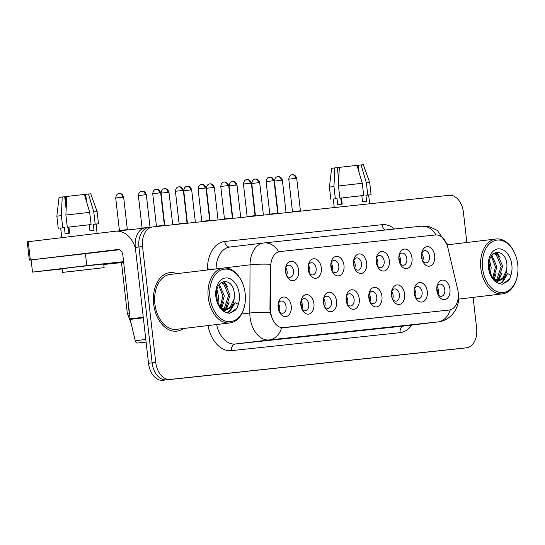 <?xml version="1.0" encoding="UTF-8"?>
<svg xmlns="http://www.w3.org/2000/svg" width="545" height="545" viewBox="0 0 545 545"><rect width="100%" height="100%" fill="white"/><g stroke="black" fill="none" stroke-linecap="round" stroke-linejoin="round"><path stroke-width="0.82" d="M398.913 259.549A9.824 6.588 -96.8 0 1 399.049 255.38A9.824 6.588 -96.8 0 1 405.787 249.167A9.824 6.588 -96.8 0 1 412.006 258.153A9.824 6.588 -96.8 0 1 408.007 268.201A9.824 6.588 -96.8 0 1 400.05 263.739A9.824 6.588 -96.8 0 1 398.913 259.549M399.696 262.867A6.138 4.115 83.2 0 0 403.477 265.272A6.138 4.115 83.2 0 0 406.836 258.739A6.138 4.115 83.2 0 0 402.012 253.078A6.138 4.115 83.2 0 0 398.906 256.307M376.234 261.968A9.824 6.588 -96.8 0 1 376.377 257.799A9.824 6.588 -96.8 0 1 383.108 251.586A9.824 6.588 -96.8 0 1 389.334 260.571A9.824 6.588 -96.8 0 1 385.335 270.627A9.824 6.588 -96.8 0 1 377.378 266.158A9.824 6.588 -96.8 0 1 376.234 261.968M377.024 265.286A6.138 4.115 83.2 0 0 380.805 267.69A6.138 4.115 83.2 0 0 384.164 261.157A6.138 4.115 83.2 0 0 379.34 255.496A6.138 4.115 83.2 0 0 376.234 258.725M353.562 264.386A9.824 6.588 -96.8 0 1 353.705 260.217A9.824 6.588 -96.8 0 1 360.436 254.004A9.824 6.588 -96.8 0 1 366.662 262.99A9.824 6.588 -96.8 0 1 362.663 273.045A9.824 6.588 -96.8 0 1 354.706 268.576A9.824 6.588 -96.8 0 1 353.562 264.386M354.345 267.711A6.138 4.115 83.2 0 0 358.126 270.109A6.138 4.115 83.2 0 0 361.492 263.576A6.138 4.115 83.2 0 0 356.668 257.914A6.138 4.115 83.2 0 0 353.562 261.144M330.89 266.805A9.824 6.588 -96.8 0 1 331.026 262.635A9.824 6.588 -96.8 0 1 337.764 256.423A9.824 6.588 -96.8 0 1 343.984 265.408A9.824 6.588 -96.8 0 1 339.985 275.463A9.824 6.588 -96.8 0 1 332.028 270.994A9.824 6.588 -96.8 0 1 330.89 266.805M331.673 270.129A6.138 4.115 83.2 0 0 335.454 272.527A6.138 4.115 83.2 0 0 338.813 265.994A6.138 4.115 83.2 0 0 333.99 260.333A6.138 4.115 83.2 0 0 330.883 263.562M308.211 269.223A9.824 6.588 -96.8 0 1 308.354 265.054A9.824 6.588 -96.8 0 1 315.085 258.841A9.824 6.588 -96.8 0 1 321.312 267.827A9.824 6.588 -96.8 0 1 317.313 277.882A9.824 6.588 -96.8 0 1 309.356 273.413A9.824 6.588 -96.8 0 1 308.211 269.223M309.001 272.548A6.138 4.115 83.2 0 0 312.782 274.946A6.138 4.115 83.2 0 0 316.141 268.413A6.138 4.115 83.2 0 0 311.318 262.758A6.138 4.115 83.2 0 0 308.211 265.98M285.539 271.642A9.824 6.588 -96.8 0 1 285.682 267.472A9.824 6.588 -96.8 0 1 292.413 261.266A9.824 6.588 -96.8 0 1 298.64 270.245A9.824 6.588 -96.8 0 1 294.641 280.3A9.824 6.588 -96.8 0 1 286.684 275.831A9.824 6.588 -96.8 0 1 285.539 271.642M286.323 274.966A6.138 4.115 83.2 0 0 290.103 277.364A6.138 4.115 83.2 0 0 293.469 270.831A6.138 4.115 83.2 0 0 288.646 265.177A6.138 4.115 83.2 0 0 285.539 268.399M421.585 257.131A9.824 6.588 -96.8 0 1 421.728 252.962A9.824 6.588 -96.8 0 1 428.459 246.749A9.824 6.588 -96.8 0 1 434.685 255.734A9.824 6.588 -96.8 0 1 430.686 265.783A9.824 6.588 -96.8 0 1 422.729 261.314A9.824 6.588 -96.8 0 1 421.585 257.131M422.368 260.449A6.138 4.115 83.2 0 0 426.149 262.853A6.138 4.115 83.2 0 0 429.514 256.32A6.138 4.115 83.2 0 0 424.691 250.659A6.138 4.115 83.2 0 0 421.585 253.888M414.193 292.985A9.824 6.588 -96.8 0 1 414.336 288.816A9.824 6.588 -96.8 0 1 421.067 282.603A9.824 6.588 -96.8 0 1 427.294 291.589A9.824 6.588 -96.8 0 1 423.295 301.644A9.824 6.588 -96.8 0 1 415.338 297.175A9.824 6.588 -96.8 0 1 414.193 292.985M414.983 296.303A6.138 4.115 83.2 0 0 418.758 298.708A6.138 4.115 83.2 0 0 422.123 292.175A6.138 4.115 83.2 0 0 417.3 286.513A6.138 4.115 83.2 0 0 414.193 289.742M391.521 295.404A9.824 6.588 -96.8 0 1 391.657 291.234A9.824 6.588 -96.8 0 1 398.395 285.021A9.824 6.588 -96.8 0 1 404.615 294.007A9.824 6.588 -96.8 0 1 400.616 304.062A9.824 6.588 -96.8 0 1 392.666 299.593A9.824 6.588 -96.8 0 1 391.521 295.404M392.305 298.728A6.138 4.115 83.2 0 0 396.086 301.126A6.138 4.115 83.2 0 0 399.451 294.593A6.138 4.115 83.2 0 0 394.628 288.932A6.138 4.115 83.2 0 0 391.521 292.161M368.849 297.822A9.824 6.588 -96.8 0 1 368.985 293.653A9.824 6.588 -96.8 0 1 375.716 287.44A9.824 6.588 -96.8 0 1 381.943 296.425A9.824 6.588 -96.8 0 1 377.944 306.481A9.824 6.588 -96.8 0 1 369.987 302.012A9.824 6.588 -96.8 0 1 368.849 297.822M369.633 301.147A6.138 4.115 83.2 0 0 373.414 303.545A6.138 4.115 83.2 0 0 376.772 297.011A6.138 4.115 83.2 0 0 371.949 291.35A6.138 4.115 83.2 0 0 368.842 294.579M346.17 300.241A9.824 6.588 -96.8 0 1 346.313 296.071A9.824 6.588 -96.8 0 1 353.044 289.858A9.824 6.588 -96.8 0 1 359.271 298.844A9.824 6.588 -96.8 0 1 355.272 308.899A9.824 6.588 -96.8 0 1 347.315 304.43A9.824 6.588 -96.8 0 1 346.17 300.241M346.961 303.565A6.138 4.115 83.2 0 0 350.735 305.963A6.138 4.115 83.2 0 0 354.1 299.43A6.138 4.115 83.2 0 0 349.277 293.769A6.138 4.115 83.2 0 0 346.17 296.998M323.498 302.659A9.824 6.588 -96.8 0 1 323.635 298.49A9.824 6.588 -96.8 0 1 330.372 292.284A9.824 6.588 -96.8 0 1 336.592 301.262A9.824 6.588 -96.8 0 1 332.593 311.318A9.824 6.588 -96.8 0 1 324.636 306.849A9.824 6.588 -96.8 0 1 323.498 302.659M324.282 305.983A6.138 4.115 83.2 0 0 328.063 308.381A6.138 4.115 83.2 0 0 331.428 301.848A6.138 4.115 83.2 0 0 326.605 296.194A6.138 4.115 83.2 0 0 323.498 299.416M300.826 305.077A9.824 6.588 -96.8 0 1 300.963 300.908A9.824 6.588 -96.8 0 1 307.693 294.702A9.824 6.588 -96.8 0 1 313.92 303.681A9.824 6.588 -96.8 0 1 309.921 313.736A9.824 6.588 -96.8 0 1 301.964 309.267A9.824 6.588 -96.8 0 1 300.826 305.077M301.61 308.402A6.138 4.115 83.2 0 0 305.391 310.8A6.138 4.115 83.2 0 0 308.749 304.267A6.138 4.115 83.2 0 0 303.926 298.612A6.138 4.115 83.2 0 0 300.82 301.835M278.148 307.496A9.824 6.588 -96.8 0 1 278.291 303.327A9.824 6.588 -96.8 0 1 285.021 297.12A9.824 6.588 -96.8 0 1 291.248 306.099A9.824 6.588 -96.8 0 1 287.249 316.154A9.824 6.588 -96.8 0 1 279.292 311.685A9.824 6.588 -96.8 0 1 278.148 307.496M278.931 310.82A6.138 4.115 83.2 0 0 282.712 313.218A6.138 4.115 83.2 0 0 286.077 306.685A6.138 4.115 83.2 0 0 281.254 301.031A6.138 4.115 83.2 0 0 278.148 304.253M436.872 290.567A9.824 6.588 -96.8 0 1 437.008 286.397A9.824 6.588 -96.8 0 1 443.739 280.185A9.824 6.588 -96.8 0 1 449.966 289.17A9.824 6.588 -96.8 0 1 445.967 299.219A9.824 6.588 -96.8 0 1 438.01 294.756A9.824 6.588 -96.8 0 1 436.872 290.567M437.655 293.884A6.138 4.115 83.2 0 0 441.436 296.289A6.138 4.115 83.2 0 0 444.795 289.756A6.138 4.115 83.2 0 0 439.972 284.095A6.138 4.115 83.2 0 0 436.865 287.324M399.117 255.7A6.138 4.115 -96.8 0 1 400.507 259.495A6.138 4.115 -96.8 0 1 400.044 263.405M376.445 258.119A6.138 4.115 -96.8 0 1 377.835 261.913A6.138 4.115 -96.8 0 1 377.365 265.831M353.766 260.537A6.138 4.115 -96.8 0 1 355.156 264.332A6.138 4.115 -96.8 0 1 354.693 268.249M331.094 262.956A6.138 4.115 -96.8 0 1 332.484 266.757A6.138 4.115 -96.8 0 1 332.021 270.667M308.422 265.374A6.138 4.115 -96.8 0 1 309.812 269.175A6.138 4.115 -96.8 0 1 309.342 273.086M285.743 267.793A6.138 4.115 -96.8 0 1 287.133 271.594A6.138 4.115 -96.8 0 1 286.67 275.504M421.789 253.282A6.138 4.115 -96.8 0 1 423.179 257.077A6.138 4.115 -96.8 0 1 422.716 260.987M414.404 289.136A6.138 4.115 -96.8 0 1 415.794 292.931A6.138 4.115 -96.8 0 1 415.324 296.848M391.726 291.555A6.138 4.115 -96.8 0 1 393.115 295.349A6.138 4.115 -96.8 0 1 392.652 299.266M369.054 293.973A6.138 4.115 -96.8 0 1 370.443 297.768A6.138 4.115 -96.8 0 1 369.98 301.685M346.382 296.391A6.138 4.115 -96.8 0 1 347.771 300.193A6.138 4.115 -96.8 0 1 347.301 304.103M323.703 298.81A6.138 4.115 -96.8 0 1 325.093 302.611A6.138 4.115 -96.8 0 1 324.629 306.522M301.031 301.228A6.138 4.115 -96.8 0 1 302.421 305.03A6.138 4.115 -96.8 0 1 301.957 308.94M278.359 303.647A6.138 4.115 -96.8 0 1 279.748 307.448A6.138 4.115 -96.8 0 1 279.278 311.359M437.076 286.718A6.138 4.115 -96.8 0 1 438.466 290.512A6.138 4.115 -96.8 0 1 438.003 294.423M457.718 289.586A16.575 11.111 -96.8 0 1 458.209 292.427A16.575 11.111 -96.8 0 1 449.128 310.064A16.575 11.111 -96.8 0 1 449.032 310.071L283.686 327.715A16.575 11.111 -96.8 0 1 270.599 309.546L270.783 266.307A16.575 11.111 -96.8 0 1 280.021 251.552A16.575 11.111 -96.8 0 1 280.116 251.538L435.366 234.977A16.575 11.111 -96.8 0 1 447.799 247.423L457.718 289.586M449.414 244.576A29.471 19.756 83.2 0 0 446.6 243.731A29.471 19.756 83.2 0 1 449.414 244.576M176.832 273.658A29.471 19.756 83.2 0 0 169.788 272.643A29.471 19.756 83.2 0 0 153.649 304.001A29.471 19.756 83.2 0 0 176.805 331.162A29.471 19.756 83.2 0 0 183.406 328.512A29.471 19.756 83.2 0 1 176.805 331.162A29.471 19.756 83.2 0 1 153.649 304.001A29.471 19.756 83.2 0 1 169.788 272.643A29.471 19.756 83.2 0 1 176.832 273.658M449.128 310.064L281.663 327.749A21.487 15.941 83.9 0 1 269.21 339.937A24.559 16.466 -96.8 0 1 250.06 317.285A24.559 16.466 -96.8 0 1 249.821 313.021L250.032 264.843A24.559 16.466 -96.8 0 1 263.712 242.981A24.559 16.466 -96.8 0 1 263.855 242.961A21.487 15.941 -96.1 0 1 264.012 242.947L229.792 247.048A24.559 16.466 83.2 0 0 216.113 268.91L216.113 268.951M152.525 226.952L149.119 227.36A18.414 12.344 83.2 0 0 149.017 227.374A18.414 12.344 83.2 0 0 138.927 246.967L152.13 362.861A18.414 12.344 83.2 0 0 166.498 379.851L462.814 348.235A18.414 12.344 83.2 0 0 462.923 348.221A18.414 12.344 83.2 0 0 463.032 348.207M270.79 314.894L269.945 309.621L270.3 264.271A21.487 2.902 -179.8 0 0 250.032 264.843L216.113 268.91A6.138 0.831 0.2 0 1 207.434 268.821A30.697 20.581 -96.8 0 1 224.717 241.469L382.086 224.683A30.697 20.581 -96.8 0 1 394.539 229.023M466.861 242.484L463.42 212.305A18.414 12.344 83.2 0 0 449.06 195.314L152.736 226.924A18.414 12.344 83.2 0 0 152.634 226.938A18.414 12.344 83.2 0 0 142.545 246.531L155.747 362.425A18.414 12.344 83.2 0 0 170.115 379.415L466.431 347.805A18.414 12.344 83.2 0 0 466.54 347.792A18.414 12.344 83.2 0 0 476.63 328.192L473.115 297.386M148.908 227.388L145.501 227.79A18.414 12.344 83.2 0 0 145.392 227.803A18.414 12.344 83.2 0 0 135.31 247.403L148.513 363.29A18.414 12.344 83.2 0 0 162.873 380.281L459.197 348.671A18.414 12.344 83.2 0 0 459.306 348.657A18.414 12.344 83.2 0 0 459.415 348.643M149.119 227.36A18.414 12.344 83.2 0 0 149.017 227.374A18.414 12.344 83.2 0 0 138.927 246.967L152.13 362.861A18.414 12.344 83.2 0 0 166.498 379.851L462.814 348.235A18.414 12.344 83.2 0 0 462.923 348.221L466.54 347.792M436.797 288.189A9.824 6.588 -96.8 0 1 437.301 290.683A9.824 6.588 -96.8 0 1 437.376 293.06M279.163 213.436L286.077 212.7M436.913 290.901A9.21 6.172 83.2 0 0 436.852 290.396M421.51 254.753A9.824 6.588 -96.8 0 1 422.021 257.247A9.824 6.588 -96.8 0 1 422.096 259.624M292.297 174.775A3.992 2.963 83.9 0 1 292.324 174.775A3.992 2.963 83.9 0 1 295.69 178.385L288.782 179.189L292.488 211.705L300.418 210.799L300.554 211.153M421.626 257.472A9.21 6.172 83.2 0 0 421.564 256.954M414.118 290.614A9.824 6.588 -96.8 0 1 414.629 293.108A9.824 6.588 -96.8 0 1 414.704 295.479M256.491 215.854L263.405 215.118L259.686 182.575C257.724 177.254 254.406 179.591 255.298 179.06A3.992 2.963 83.9 0 1 258.664 182.677L259.686 182.575M414.241 293.326A9.21 6.172 83.2 0 0 414.18 292.815M391.446 293.033A9.824 6.588 -96.8 0 1 391.957 295.526A9.824 6.588 -96.8 0 1 392.032 297.897M233.819 218.272L240.727 217.537L237.014 184.993C235.052 179.673 231.734 182.01 232.626 181.478A3.992 2.963 83.9 0 1 232.626 181.478A3.992 2.963 83.9 0 1 235.992 185.096L237.014 184.993M391.562 295.744A9.21 6.172 83.2 0 0 391.501 295.233M368.774 295.451A9.824 6.588 -96.8 0 1 369.278 297.945A9.824 6.588 -96.8 0 1 369.353 300.315M211.14 220.698L218.054 219.955M368.89 298.163A9.21 6.172 83.2 0 0 368.829 297.652M346.095 297.87A9.824 6.588 -96.8 0 1 346.606 300.363A9.824 6.588 -96.8 0 1 346.681 302.734M188.468 223.116L195.383 222.374L191.663 189.837C189.701 184.51 186.383 186.853 187.276 186.315A3.992 2.963 83.9 0 1 190.641 189.933L191.663 189.837M346.218 300.581A9.21 6.172 83.2 0 0 346.157 300.07M398.838 257.172A9.824 6.588 -96.8 0 1 399.342 259.665A9.824 6.588 -96.8 0 1 399.417 262.043M273.018 180.804L274.04 180.708C272.078 175.388 268.76 177.725 269.652 177.193A3.992 2.963 83.9 0 1 269.652 177.193A3.992 2.963 83.9 0 1 273.018 180.804L266.11 181.608L269.816 214.124L277.746 213.218L277.875 213.572M398.954 259.89A9.21 6.172 83.2 0 0 398.892 259.379M376.159 259.597A9.824 6.588 -96.8 0 1 376.67 262.091A9.824 6.588 -96.8 0 1 376.745 264.461M246.946 179.612A3.992 2.963 83.9 0 1 246.98 179.612A3.992 2.963 83.9 0 1 250.339 183.229L243.438 184.033L247.137 216.542L255.067 215.636L255.203 215.997M376.282 262.309A9.21 6.172 83.2 0 0 376.22 261.798M353.487 262.016A9.824 6.588 -96.8 0 1 353.998 264.509A9.824 6.588 -96.8 0 1 354.073 266.88M224.274 182.03A3.992 2.963 83.9 0 1 224.302 182.03A3.992 2.963 83.9 0 1 227.667 185.647L220.759 186.451L224.465 218.961L232.395 218.054L232.531 218.416M353.603 264.727A9.21 6.172 83.2 0 0 353.542 264.216M146.087 342.008L137.524 343.037L146.101 342.124M135.419 248.35A24.559 18.217 -96.1 0 0 115.717 231.209A24.559 18.217 -96.1 0 0 115.54 231.23L28.251 241.694L30.336 259.992L117.625 249.528A6.138 4.558 83.9 0 1 117.672 249.521A6.138 4.558 83.9 0 1 122.843 255.08L130.112 318.866L143.274 317.285M30.336 259.992L29.335 260.122L27.25 241.816L28.251 241.694M29.335 260.122L31.113 259.938M137.524 343.037A3.072 2.057 -96.8 0 1 135.221 340.734L130.201 319.39A3.072 2.057 -96.8 0 1 130.112 318.866M514.684 253.187L514.453 252.682A27.625 18.523 83.2 0 0 495.957 238.996A27.625 18.523 83.2 0 0 480.826 268.392A27.625 18.523 83.2 0 0 502.531 293.857A27.625 18.523 83.2 0 0 517.273 276.186L517.375 275.647A26.398 17.699 83.2 0 0 517.75 264.441A26.398 17.699 83.2 0 0 514.684 253.187A26.398 17.699 83.2 0 0 493.3 241.176A26.398 17.699 83.2 0 0 482.55 268.195A26.398 17.699 83.2 0 0 499.281 292.338A26.398 17.699 83.2 0 0 517.375 275.647M496.318 280.144A13.877 9.306 83.2 0 0 499.091 280.423A13.877 9.306 83.2 0 0 506.734 269.85L506.966 265.626C506.278 246.728 486.692 249.154 489.301 267.479C490.343 275.068 493.375 280.334 498.382 283.284L502.306 284.286L509.63 279.02L510.89 275.279L507.695 273.597L503.798 278.57L498.634 280.45L496.318 280.144L493.354 278.699M489.648 260.762L491.168 267.52L490.609 273.331M489.219 264.053L489.71 270.122M491.937 255.312L496.911 266.832L493.341 278.679M491.338 256.232L495.473 267.002L492.735 277.773M494.131 253.153L497.626 254.576L502.654 266.144L498.43 278.693L496.427 280.178M493.675 253.48L496.188 254.753L501.216 266.314L496.992 278.863L495.671 279.939M495.739 280.512L495.071 280.757M506.734 269.85L502.735 278.175L498.593 280.45M498.907 280.443L494.567 280.225M506.748 275.252L502.762 281.867L499.901 283.965M496.543 252.178L500.072 257.349M501.809 272.956L498.791 280.409M498.757 280.464L497.094 282.48M496.066 273.644L494.158 279.217M509.63 279.02L507.79 281.268L501.993 284.32M505.304 277.153L502.047 281.956L499.574 283.843M495.889 252.328L497.912 254.815M500.01 276.765L498.11 280.443M498.035 280.552L496.72 282.208M494.267 277.453L493.641 278.897M128.116 301.365A30.697 20.581 83.2 0 0 128.409 307.012A30.697 20.581 83.2 0 0 129.397 312.585M242.103 282.262L241.871 281.765A27.625 18.523 83.2 0 0 223.375 268.079L170.006 274.476A27.625 18.523 83.2 0 0 154.875 303.872A27.625 18.523 83.2 0 0 176.58 329.337L229.949 322.94A27.625 18.523 83.2 0 0 244.691 305.268L244.794 304.723A26.398 17.699 83.2 0 0 245.168 293.523A26.398 17.699 83.2 0 0 242.103 282.262A26.398 17.699 83.2 0 0 220.718 270.259A26.398 17.699 83.2 0 0 209.968 297.277A26.398 17.699 83.2 0 0 226.7 321.414A26.398 17.699 83.2 0 0 244.794 304.723M223.375 268.079A27.625 18.523 83.2 0 0 208.245 297.475A27.625 18.523 83.2 0 0 229.949 322.94M223.736 309.226A13.877 9.306 83.2 0 0 226.509 309.505A13.877 9.306 83.2 0 0 234.152 298.926L234.384 294.702C233.696 275.804 214.11 278.236 216.719 296.562C217.762 304.144 220.793 309.417 225.8 312.367L229.724 313.368L237.048 308.102L238.308 304.355L235.113 302.679L231.209 307.653L226.052 309.533L223.736 309.226L220.773 307.775M217.06 289.838L218.579 296.596L218.02 302.414M216.638 293.128L217.128 299.205M219.356 284.388L224.329 295.908L220.759 307.762M218.756 285.314L222.891 296.078L220.153 306.849M221.549 282.228L225.044 283.659L230.072 295.22L225.848 307.768L223.845 309.253M221.086 282.562L223.607 283.829L228.634 295.39L224.411 307.945L223.089 309.015M223.157 309.587L222.489 309.839M234.152 298.926L230.153 307.251L226.012 309.533M226.325 309.526L221.985 309.301M234.159 304.328L230.181 310.95L227.32 313.048M223.961 281.254L227.49 286.425M229.227 302.039L226.209 309.485M226.175 309.546L224.513 311.563M223.484 302.727L221.577 308.3M237.048 308.102L235.208 310.35L229.411 313.402M232.722 306.236L229.465 311.038L226.993 312.925M223.307 281.404L225.33 283.891M227.428 305.847L225.528 309.519M225.453 309.628L224.138 311.29M221.686 306.535L221.059 307.979M123.654 262.186L121.474 262.465L127.298 313.266L129.444 312.993M123.592 261.668L86.771 265.599L32.502 272.098L62.253 268.93M103.761 264.502L121.528 262.601M119.375 249.767L31.113 259.904L32.502 272.098M86.771 265.599L85.381 253.398M358.099 169.134L357.67 165.408L358.297 165.333M369.653 203.782L368.652 195.008L365.927 195.253L367.759 195.035L366.369 182.834L361.069 164.924L358.29 165.258L359.128 172.622M365.927 195.253L366.621 201.357L362.527 201.793L361.832 195.689L339.869 198.176L338.479 185.974L339.303 167.37L356.982 165.36L362.275 183.277L363.665 195.471L361.832 195.689M338.731 180.232L337.3 167.642L334.78 167.908L333.962 186.519L335.352 198.721L337.008 198.543L337.702 204.641L342.226 204.096L341.531 197.999M337.008 198.543L333.274 199.041L334.242 207.563M368.658 195.069L371.091 194.728L367.759 195.035M363.665 195.471L339.869 198.176M335.352 198.721L333.281 199.102M361.069 164.924L363.345 164.719L369.701 182.527L366.369 182.834M362.275 183.277L338.479 185.974M333.962 186.519L329.439 187.119L330.829 199.313M334.78 167.908L331.626 168.33L329.439 187.119M339.297 167.533L337.995 167.69L337.75 171.627M341.463 204.191L340.768 198.08M72.076 271.376L98.631 268.283L72.076 271.376M85.517 198.216L85.088 194.49L85.715 194.408M97.133 233.437L96.07 224.09L93.345 224.336L95.177 224.118L93.788 211.916L88.488 194.006L85.708 194.333L86.546 201.704M93.345 224.336L94.04 230.433L89.945 230.869L89.251 224.772L67.287 227.258L65.897 215.057L66.722 196.445L84.393 194.442L89.693 212.352L91.083 224.554L89.251 224.772M66.149 209.314L64.719 196.725L62.198 196.99L61.374 215.602L62.764 227.796L64.426 227.619L65.121 233.723L69.644 233.178L68.949 227.081M64.426 227.619L60.686 228.117L61.776 237.674M104.122 267.656L103.707 263.998L75.503 267.084L62.225 268.726L62.641 272.384L104.122 267.656L62.641 272.384M96.077 224.152L98.509 223.811L95.177 224.118M91.083 224.554L67.287 227.258M62.764 227.796L60.699 228.178M88.488 194.006L90.763 193.795L97.119 211.61L93.788 211.916M89.693 212.352L65.897 215.057M61.374 215.602L56.857 216.195L58.247 228.396M62.198 196.99L59.044 197.413L56.857 216.195M66.715 196.616L65.407 196.772L65.168 200.71M68.881 233.267L68.186 227.163M323.423 300.288A9.824 6.588 -96.8 0 1 323.934 302.782A9.824 6.588 -96.8 0 1 324.009 305.152M165.796 225.535L172.704 224.792L168.991 192.256C167.029 186.928 163.711 189.272 164.604 188.734A3.992 2.963 83.9 0 1 164.604 188.734A3.992 2.963 83.9 0 1 167.969 192.351L168.991 192.256M323.539 303A9.21 6.172 83.2 0 0 323.478 302.489M300.751 302.707A9.824 6.588 -96.8 0 1 301.256 305.2A9.824 6.588 -96.8 0 1 301.331 307.571M141.898 191.159A3.992 2.963 83.9 0 1 141.932 191.159A3.992 2.963 83.9 0 1 145.29 194.769L138.389 195.573L142.088 228.089L150.045 227.245M300.867 305.418A9.21 6.172 83.2 0 0 300.806 304.907M278.073 305.125A9.824 6.588 -96.8 0 1 278.584 307.618A9.824 6.588 -96.8 0 1 278.659 309.989M119.226 193.577A3.992 2.963 83.9 0 1 119.253 193.577A3.992 2.963 83.9 0 1 122.618 197.188L115.71 197.992L119.416 230.508L127.346 229.602L127.476 229.956M278.195 307.836A9.21 6.172 83.2 0 0 278.134 307.326M330.815 264.434A9.824 6.588 -96.8 0 1 331.319 266.927A9.824 6.588 -96.8 0 1 331.394 269.298M204.995 188.066L206.017 187.964C204.055 182.643 200.737 184.98 201.63 184.448A3.992 2.963 83.9 0 1 201.63 184.448A3.992 2.963 83.9 0 1 204.995 188.066L198.087 188.87L201.793 221.379L209.723 220.473L209.852 220.834M330.931 267.145A9.21 6.172 83.2 0 0 330.87 266.634M308.136 266.852A9.824 6.588 -96.8 0 1 308.647 269.346A9.824 6.588 -96.8 0 1 308.722 271.717M178.923 186.874A3.992 2.963 83.9 0 1 178.958 186.867A3.992 2.963 83.9 0 1 182.316 190.484L175.415 191.288L179.114 223.797L187.044 222.891L187.18 223.252M308.259 269.564A9.21 6.172 83.2 0 0 308.197 269.053M285.464 269.271A9.824 6.588 -96.8 0 1 285.975 271.764A9.824 6.588 -96.8 0 1 286.05 274.135M156.252 189.292A3.992 2.963 83.9 0 1 156.279 189.285A3.992 2.963 83.9 0 1 159.644 192.903L152.736 193.707L156.442 226.216L164.372 225.31L164.508 225.671M285.58 271.982A9.21 6.172 83.2 0 0 285.519 271.471M283.686 327.715L283.236 327.763M270.599 309.546L269.945 309.621M270.783 266.307L270.129 266.389M279.926 251.565L279.483 251.613M449.032 310.071L448.59 310.125M411.788 325.072A30.697 20.581 -96.8 0 1 400.084 332.654L231.462 350.646A6.138 4.558 83.9 0 1 235.29 344.004L403.913 326.012A24.559 16.466 83.2 0 0 404.056 325.999A24.559 16.466 83.2 0 0 404.199 325.978M231.462 350.646A30.697 20.581 -96.8 0 1 208.006 325.569M216.644 324.534A24.559 16.466 83.2 0 0 235.29 344.004L269.21 339.937L437.833 321.945A21.487 15.941 -96.1 0 0 450.265 309.839M278.659 251.776A21.487 15.941 -96.1 0 0 264.012 242.947L421.374 226.155A21.487 15.941 83.9 0 1 435.993 234.936M421.224 226.175A21.487 15.941 83.9 0 1 421.374 226.155L429.767 226.815L437.322 230.412L446.505 243.506M270.211 312.455A21.487 2.902 -179.8 0 0 249.821 313.021L241.646 314.002M458.338 294.075L458.447 294.899C460.355 306.692 451.383 320.63 437.976 321.932A24.559 16.466 -96.8 0 1 437.833 321.945L403.913 326.012A6.138 4.558 83.9 0 0 400.084 332.654M207.434 269.986L207.434 268.821M170.115 379.415L162.873 380.281M155.747 362.425L148.513 363.29M466.431 347.805L459.197 348.671M142.545 246.531L135.31 247.403M385.519 229.983A6.138 4.558 83.9 0 1 382.086 224.683M229.854 247.035A6.138 4.558 83.9 0 1 224.717 241.469M281.336 180.259L282.365 180.157C280.396 174.836 277.085 177.173 277.977 176.641A3.992 2.963 83.9 0 1 281.336 180.259L274.435 181.063L278.134 213.545M277.943 176.648A3.992 2.963 83.9 0 1 277.977 176.641L277.923 176.648C278.931 176.968 275.157 175.415 274.435 181.063M295.69 178.385L296.712 178.29C294.75 172.963 291.439 175.306 292.324 174.775L292.277 174.781C293.285 175.102 289.511 173.542 288.782 179.189M255.271 179.067A3.992 2.963 83.9 0 1 255.298 179.06L255.251 179.067C256.259 179.387 252.485 177.834 251.756 183.481L258.664 182.677M232.783 218.388L229.084 185.899L235.992 185.096M213.313 187.514L214.342 187.412C212.373 182.091 209.062 184.428 209.954 183.897A3.992 2.963 83.9 0 1 213.313 187.514L206.412 188.318L210.111 220.807M209.92 183.903A3.992 2.963 83.9 0 1 209.954 183.897L209.9 183.903C210.908 184.224 207.134 182.67 206.412 188.318M187.248 186.322A3.992 2.963 83.9 0 1 187.276 186.315L187.228 186.322C188.236 186.642 184.462 185.089 183.733 190.736L190.641 189.933M250.339 183.229L251.368 183.127C249.399 177.806 246.088 180.143 246.98 179.612L246.926 179.618C247.934 179.939 244.16 178.385 243.438 184.033M227.667 185.647L228.689 185.545C226.727 180.225 223.416 182.561 224.302 182.03L224.254 182.037C225.262 182.357 221.488 180.804 220.759 186.451M143.335 317.817L130.201 319.39M135.221 340.734L145.801 339.467M510.89 275.279A17.563 11.772 83.2 0 0 511.857 265.068A17.563 11.772 83.2 0 0 498.164 248.867A17.563 11.772 83.2 0 0 488.443 267.568A17.563 11.772 83.2 0 0 498.382 283.284M238.308 304.355A17.563 11.772 83.2 0 0 239.275 294.15A17.563 11.772 83.2 0 0 225.582 277.95A17.563 11.772 83.2 0 0 215.861 296.65A17.563 11.772 83.2 0 0 225.8 312.367M164.76 225.644L161.061 193.155L167.969 192.351M145.29 194.769L146.319 194.674C144.35 189.347 141.039 191.69 141.932 191.159L141.877 191.159C142.885 191.486 139.111 189.926 138.389 195.573M122.618 197.188L123.64 197.092C121.678 191.765 118.36 194.109 119.253 193.577L119.205 193.584C120.213 193.904 116.439 192.344 115.71 197.992M182.316 190.484L183.345 190.382C181.376 185.062 178.065 187.398 178.958 186.867L178.903 186.874C179.911 187.194 176.137 185.641 175.415 191.288M159.644 192.903L160.666 192.801C158.704 187.48 155.393 189.817 156.279 189.285L156.231 189.292C157.239 189.612 153.465 188.059 152.736 193.707M152.634 226.938L145.392 227.803M437.976 321.932L404.056 325.999M459.306 348.657L462.923 348.221M282.365 180.157L286.064 212.666M296.712 178.29L300.418 210.799M251.756 183.481L255.462 215.97M229.084 185.899C229.806 180.252 233.587 181.805 232.572 181.485L232.626 181.478M214.342 187.412L218.041 219.928M183.733 190.736L187.439 223.225M274.04 180.708L277.746 213.218M266.11 181.608C266.839 175.96 270.613 177.52 269.598 177.2L269.652 177.193M251.368 183.127L255.067 215.636M228.689 185.545L232.395 218.054M115.717 231.209L143.567 228.239M458.583 299.123L502.531 293.857M499.091 280.423L498.634 280.45M447.043 244.862L495.957 238.996M226.509 309.505L226.052 309.533M369.701 182.527L371.091 194.728M97.119 211.61L98.509 223.811M161.061 193.155C161.783 187.507 165.564 189.067 164.549 188.74L164.604 188.734M146.319 194.674L150.018 227.183M131.093 323.165L127.298 313.266M123.64 197.092L127.346 229.602M206.017 187.964L209.723 220.473M198.087 188.87C198.816 183.222 202.59 184.775 201.575 184.455L201.63 184.448M183.345 190.382L187.044 222.891M160.666 192.801L164.372 225.31"/></g></svg>
